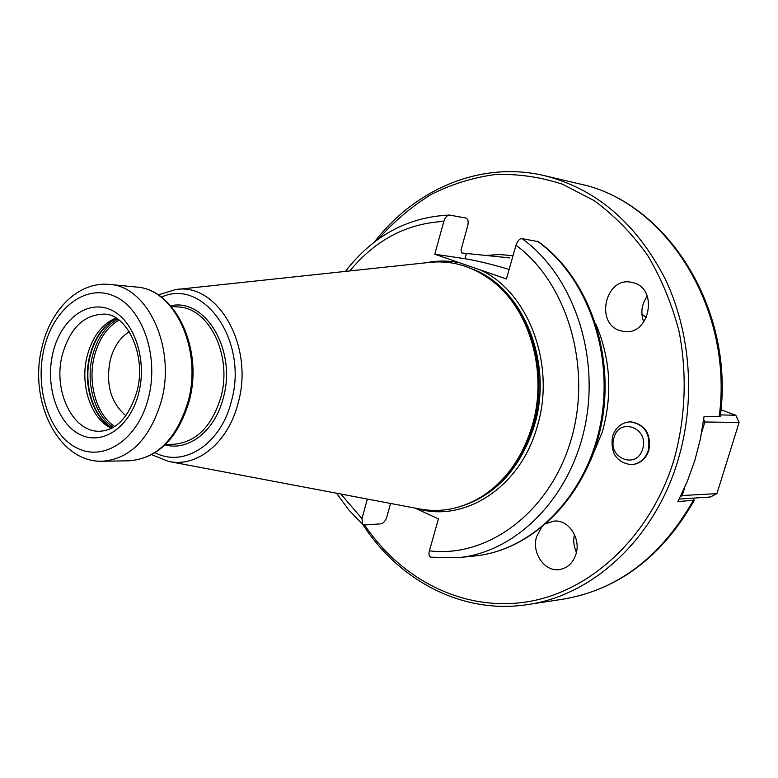 <?xml version="1.0" encoding="UTF-8"?>
<svg xmlns="http://www.w3.org/2000/svg" width="778" height="778" viewBox="0 0 778 778"><rect width="100%" height="100%" fill="white"/><g stroke="black" fill="none" stroke-linecap="round" stroke-linejoin="round"><path stroke-width="1.17" d="M633.953 282.92C658.626 289.62 649.358 335.522 624.228 331.554L619.813 330.572C595.024 323.21 605.362 277.153 630.812 282.171L633.953 282.92M546.633 523.39L554.043 521.104C568.426 519.296 581.234 538.444 575.934 554.267C572.929 563.116 567.405 568.222 559.333 569.584C544.542 572.034 531.325 552.594 536.635 536.606L541.206 527.951M630.802 421.861L631.065 421.861C645.39 424.594 651.322 434.095 648.852 450.365C645.711 459.195 639.963 463.96 631.619 464.67L631.357 464.68M509.133 269.421C491.2 264.141 476.496 260.581 464.991 258.724L434.776 254.211L459.604 262.789C448.332 260.513 437.11 260.504 425.945 262.779M434.776 254.211L443.8 221.429C445.084 217.509 446.942 215.38 449.363 215.049L465.769 218.025C468.035 218.871 468.696 221.429 467.763 225.678L461.023 249.942L461.811 252.986L509.853 257.907M521.989 238.622C572.384 274.595 600.101 353.552 585.075 425.867C570.264 498.27 515.96 552.127 458.68 557.631L474.668 555.978C532.483 550.338 586.418 496.947 601.054 425.994C615.904 355.099 588.683 277.581 538.25 241.657L521.989 238.622C519.48 238.632 517.487 240.84 515.989 245.226L506.429 278.962L459.604 262.789M340.832 494.03L361.964 518.644L362.713 524.479L364.337 524.994L380.909 523.827C383.486 523.263 385.45 520.997 386.792 517.02L390.566 503.444M414.83 508.034L438.422 518.916L429.388 550.805C428.513 554.529 429.067 556.669 431.051 557.223L458.68 557.631M361.964 518.644L367.362 499.048M481.524 496.743L482.623 496.092C506.449 480.765 523.186 457.396 532.842 425.994C549.219 372.273 530.265 308.03 491.317 280.274L490.276 279.535C529.458 307.456 548.539 372.127 532.055 426.198C522.33 457.804 505.486 481.319 481.524 496.743C461.305 508.987 440.426 513.003 418.895 508.812L169.76 461.636M490.276 279.535C471.098 265.706 450.608 260.017 428.814 262.478L176.694 289.465M111.497 428.318C90.987 419.06 79.696 384.984 87.097 356.285C92.222 336.884 101.84 324.115 115.941 317.988M129.304 331.739C120.007 337.496 113.627 347.027 110.165 360.34C105.623 384.526 110.884 402.975 125.919 415.695M719.193 416.697C733.849 307.66 665.064 201.064 579.435 183.9C666.318 201.551 734.792 308.117 720.302 416.415L704.09 416.405L700.414 438.85L694.764 460.712L687.198 481.718L677.852 501.625L694.365 500.176C662.059 556.815 618.17 589.831 562.708 599.245C617.401 590.074 660.911 557.184 693.247 500.565M720.992 409.782L735.823 415.238L739.1 422.454L716.908 493.651L710.382 496.996L679.184 499.077M692.42 498.192L694.365 500.176M680.351 496.763L682.102 495.858L684.572 487.825M716.908 493.651L680.935 495.576M703.419 421.627L704.868 421.987L703.72 419.43M701.727 432.16L704.868 421.987L739.1 422.454M735.823 415.238L720.477 414.907M647.228 296.175C641.549 304.256 640.391 312.902 643.756 322.111M576.43 552.331C573.756 546.584 573.104 540.632 574.465 534.486M648.337 450.374C650.807 434.095 644.874 424.594 630.55 421.861C621.797 422.308 615.816 427.112 612.578 436.264C610.156 452.845 616.322 462.317 631.094 464.69C639.448 463.98 645.186 459.205 648.337 450.374M613.998 437.664C607.044 458.009 636.89 470.145 642.638 448.974C649.601 428.211 619.405 416.638 613.998 437.664M646.343 317.687L641.918 314.331M364.571 524.985C401.429 579.824 463.523 611.858 527.085 601.851C590.434 591.718 650.311 536.849 673.874 460.236C685.525 418.564 687.334 374.014 679.097 331.535C671.861 303.838 661.3 278.329 647.413 255.009C631.892 233.39 614.143 215.263 594.159 200.617L562.397 184.182C540.175 176.937 517.749 173.718 495.129 174.544C472.781 177.588 451.415 184.25 431.031 194.519C411.513 206.637 393.872 221.574 378.118 239.323M485.589 255.456L499.291 254.542L513.033 255.651M596.065 324.582C610.604 359.057 612.685 394.854 602.298 431.994L590.599 460.343M464.991 258.724L466.392 253.696M474.668 555.978C531.559 550.503 585.416 497.366 600.091 425.994C614.97 354.71 587.468 276.861 537.442 241.316M443.8 221.429C406.777 223.403 375.443 239.896 349.808 270.929M429.388 550.805C487.398 558.196 549.657 512.683 570.926 440.309C592.544 368.12 567.541 283.114 515.989 245.226M480.58 270.034C528.593 292.032 556.192 365.339 537.17 426.704C520.249 487.874 463.581 523.516 416.055 508.267M462.346 505.904C496.724 494.322 520.686 467.685 534.223 425.974C553.994 362.499 522.68 286.956 471.886 268.867M485.433 276.161C528.087 301.533 550.474 369.326 533.095 425.965C522.32 460.479 503.434 485.064 476.428 499.719M491.317 280.274L488.944 278.563L491.317 280.274M151.798 454.722L168.544 461.403C196.922 467.938 228.314 442.633 238.117 403.053C254.503 345.947 217.47 281.899 175.458 289.601L158.235 294.92M161.396 297.138C203.622 277.357 248.766 341.202 231.377 401.322C220.942 444.257 183.9 467.918 155.133 452.757M165.072 444.89C188.646 451.522 215.234 430.72 223.335 397.704C236.843 350.45 205.45 297.721 170.674 305.773M165.617 444.364L173.134 444.316C195.852 442.594 211.772 426.859 220.903 397.12C232.505 355.896 209.399 308.137 178.658 306.999L171.17 306.347M188.179 401.166C202.65 349.04 174.194 288.755 136.432 287.063C175.507 289.183 203.554 349.283 189.239 400.933C178.074 438.247 158.148 458.203 129.44 460.79C157.282 458.436 176.859 438.559 188.179 401.166M42.041 347.046C28.329 399.785 57.446 462.638 102.433 461.257C130.393 458.864 150.076 438.627 161.484 400.553C176.061 347.455 147.48 286.1 109.552 284.437C78.52 281.208 50.463 309.77 42.07 346.92M44.054 348.641C34.504 388.066 49.082 433.891 76.526 447.797C103.805 462.307 138.26 439.444 148.559 397.47C159.276 355.692 142.141 307.339 113.559 295.805C85.113 283.639 53.215 309.041 44.054 348.641M52.933 352.784C45.007 385.343 57.154 423.164 79.784 434.425C102.278 446.183 130.393 427.19 138.766 392.89C147.48 358.755 133.602 319.223 110.204 309.556C86.922 299.394 60.528 320.089 52.933 352.784M62.25 355.031C52.846 390.605 72.568 432.179 99.496 431.245C116.437 430.458 128.934 417.164 136.977 391.344C147.003 354.894 126.6 313.767 104.213 314.118C83.907 314.536 69.923 328.18 62.25 355.031M116.379 318.26C103.357 325.194 94.459 337.808 89.703 356.091C82.556 383.992 92.572 417.096 111.954 428.085M112.139 427.997C92.903 416.833 83.032 383.875 90.141 356.091C94.867 337.953 103.668 325.379 116.554 318.367M117.692 319.126C105.38 326.332 96.949 338.702 92.417 356.207C85.473 383.398 94.76 415.637 113.335 427.326M114.706 426.49C96.521 414.849 87.457 383.204 94.284 356.509C98.728 339.364 106.956 327.217 118.995 320.069M362.908 524.635C399.377 580.913 462.725 614.659 527.455 604.603C592.058 595.676 654.201 539.562 677.696 461.179C695.931 401.409 691.01 332.819 665.064 278.66C636.239 223.111 596.123 188.791 544.726 175.721C481.037 160.501 415.209 189.005 374.325 242.143M646.411 317.541L641.899 314.176M362.606 524.382L348.67 509.794L336.534 493.213M345.461 271.396C372.973 235.792 407.604 217.013 449.363 215.049M102.433 461.257L129.44 460.79M109.552 284.437L136.432 287.063M527.455 604.603L562.708 599.245M544.726 175.721L579.435 183.9M630.55 421.861L631.065 421.861M631.094 464.69L631.619 464.67"/></g></svg>
